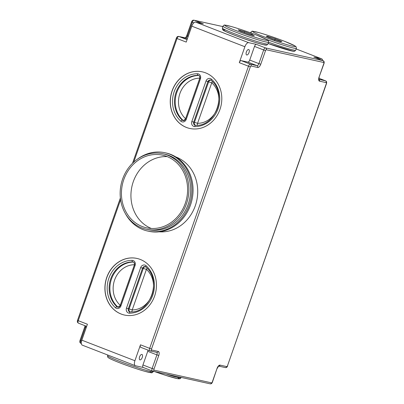 <?xml version="1.0" encoding="UTF-8"?>
<svg xmlns="http://www.w3.org/2000/svg" width="404" height="404" viewBox="0 0 404 404"><rect width="100%" height="100%" fill="white"/><g stroke="black" fill="none" stroke-linecap="round" stroke-linejoin="round"><path stroke-width="0.61" d="M166.791 156.449A37.198 32.87 102.5 0 1 186.002 201.02A37.198 32.87 102.5 0 1 146.48 227.816A37.198 32.87 102.5 0 1 142.248 226.533A37.198 32.87 102.5 0 1 123.038 181.962A37.198 32.87 102.5 0 1 162.559 155.171A37.198 32.87 102.5 0 1 166.791 156.449M140.249 259.434A28.987 25.614 102.5 0 1 155.217 294.163A28.987 25.614 102.5 0 1 124.422 315.039A28.987 25.614 102.5 0 1 121.124 314.039A28.987 25.614 102.5 0 1 106.151 279.31A28.987 25.614 102.5 0 1 136.951 258.434A28.987 25.614 102.5 0 1 140.249 259.434M124.477 315.049A28.987 25.614 102.5 0 1 121.235 314.065A28.987 25.614 102.5 0 1 106.252 279.366A28.987 25.614 102.5 0 1 137.001 258.449M186.461 127.462A28.987 25.614 -77.5 0 0 189.759 128.457A28.987 25.614 -77.5 0 0 220.554 107.58A28.987 25.614 -77.5 0 0 205.586 72.851A28.987 25.614 -77.5 0 0 202.288 71.851A28.987 25.614 -77.5 0 0 171.493 92.733A28.987 25.614 -77.5 0 0 186.461 127.462M202.343 71.867A28.987 25.614 -77.5 0 0 171.594 92.789A28.987 25.614 -77.5 0 0 186.572 127.487A28.987 25.614 -77.5 0 0 189.814 128.472M141.774 227.896A38.648 34.153 102.5 0 1 121.811 181.593A38.648 34.153 102.5 0 1 162.873 153.752A38.648 34.153 102.5 0 1 167.271 155.086A38.648 34.153 102.5 0 1 187.229 201.394A38.648 34.153 102.5 0 1 146.167 229.23A38.648 34.153 102.5 0 1 141.774 227.896M162.873 153.752L164.64 154.146A38.648 34.153 102.5 0 1 169.039 155.474A38.648 34.153 102.5 0 1 188.996 201.783A38.648 34.153 102.5 0 1 147.935 229.618L146.167 229.23M137.365 159.216A40.097 35.436 102.5 0 1 164.953 152.732A40.097 35.436 102.5 0 1 169.513 154.111A40.097 35.436 102.5 0 1 190.223 202.151A40.097 35.436 102.5 0 1 147.622 231.032A40.097 35.436 102.5 0 1 143.061 229.654A40.097 35.436 102.5 0 1 125.351 213.514M164.953 152.732L166.059 152.975A40.097 35.436 102.5 0 1 170.619 154.353A40.097 35.436 102.5 0 1 191.329 202.399A40.097 35.436 102.5 0 1 148.728 231.28L147.622 231.032M175.785 156.919A38.648 34.153 102.5 0 1 176.104 157.04A38.648 34.153 102.5 0 1 196.657 201.015A38.648 34.153 102.5 0 1 159.211 231.81M248.652 49.53A2.899 1.343 111.2 0 0 246.405 51.869A2.899 1.343 111.2 0 0 246.647 54.964A2.899 1.343 111.2 0 0 246.738 54.989A2.899 1.343 111.2 0 0 248.985 52.651A2.899 1.343 111.2 0 0 248.743 49.556A2.899 1.343 111.2 0 0 248.652 49.53M141.875 354.429A2.899 1.343 111.2 0 0 139.632 356.772A2.899 1.343 111.2 0 0 139.875 359.863A2.899 1.343 111.2 0 0 139.966 359.893A2.899 1.343 111.2 0 0 142.213 357.55A2.899 1.343 111.2 0 0 141.971 354.459A2.899 1.343 111.2 0 0 141.875 354.429M244.874 46.733L239.294 62.66A2.414 1.121 -68.8 0 1 241.193 60.63L247.819 62.095A2.414 1.121 111.2 0 0 249.722 60.065L254.505 46.415A2.414 1.121 -68.8 0 1 256.404 44.379L248.672 42.672A4.833 2.242 111.2 0 0 244.874 46.733L191.799 26.159A4.833 2.242 -68.8 0 1 195.602 22.099L203.328 23.806L194.152 20.251A2.414 1.121 111.2 0 0 192.248 22.281L187.471 35.931L188.269 36.244M187.416 38.678L178.942 36.496A2.414 1.121 111.2 0 0 177.043 38.526L186.219 42.087L191.799 26.159M82.451 345.198A4.833 2.242 -68.8 0 1 82.3 345.152A4.833 2.242 -68.8 0 1 81.835 340.163L87.415 324.235L78.235 320.675A2.414 1.121 111.2 0 0 78.467 323.17A2.414 1.121 111.2 0 0 78.543 323.195M140.794 347.324A2.414 1.121 -68.8 0 1 140.718 347.304A2.414 1.121 -68.8 0 1 140.486 344.809L134.911 360.737A4.833 2.242 111.2 0 0 135.37 365.726A4.833 2.242 111.2 0 0 135.527 365.772L143.213 367.473M322.65 60.504A4.833 2.242 111.2 0 0 321.7 58.848A4.833 2.242 111.2 0 0 321.549 58.802L313.822 57.09A2.414 1.121 -68.8 0 1 313.898 57.11A2.414 1.121 -68.8 0 1 313.969 57.146M143.253 367.483A2.414 1.121 -68.8 0 1 143.178 367.463A2.414 1.121 -68.8 0 1 142.945 364.964L147.728 351.313A2.414 1.121 111.2 0 0 147.98 350.116M151.318 228.462A37.198 32.87 102.5 0 1 131.921 186.491A37.198 32.87 102.5 0 1 167.221 156.621M251.202 34.916L252.399 34.552L244.334 31.573L244.364 32.653M244.334 31.573L238.188 29.835L240.289 31.143M254.05 35.724L252.399 34.552M238.188 29.835L240.259 31.138M248.127 34.047L254.323 35.805M280.487 41.587L281.931 41.496L280.331 41.531M281.931 41.496L275.351 38.835L274.634 40.223M272.841 39.132L280.659 41.642M275.351 38.835L267.499 36.309L268.306 37.289M266.458 36.547L272.811 39.122M294.364 51.212A23.19 1.454 -160.7 0 1 291.643 50.955A23.19 1.454 -160.7 0 1 268.104 43.511L293.334 51.268M266.539 45.056A23.19 1.454 -160.7 0 1 263.817 44.794A23.19 1.454 -160.7 0 1 239.123 36.931A23.19 1.454 -160.7 0 1 222.771 29.729M198.521 73.952A3.863 3.414 102.5 0 1 200.44 78.825L186.244 119.367A3.863 3.414 102.5 0 1 180.825 121.185A26.573 23.483 102.5 0 1 174.185 91.673A26.573 23.483 102.5 0 1 197.435 73.745A3.863 3.414 102.5 0 1 198.521 73.952M198.632 75.432A2.414 2.136 -77.5 0 0 198.43 75.376L198.662 75.447C199.849 76.235 200.202 77.25 199.733 78.497L200.44 78.825M211.444 79.174A26.573 23.483 102.5 0 1 218.084 108.686A26.573 23.483 102.5 0 1 194.834 126.619A3.863 3.414 102.5 0 1 191.829 121.533L206.025 80.992A3.863 3.414 102.5 0 1 210.494 78.588A3.863 3.414 102.5 0 1 211.444 79.174A1.449 0.606 131.7 0 0 211.146 80.406C227.563 93.253 215.807 126.775 195.501 125.316A1.449 0.667 -89.8 0 1 195.566 125.321M145.152 265.17A3.863 3.414 102.5 0 1 146.107 265.756A26.573 23.483 102.5 0 1 152.742 295.268A26.573 23.483 102.5 0 1 129.492 313.196A3.863 3.414 102.5 0 1 126.487 308.116L140.688 267.574A3.863 3.414 102.5 0 1 145.152 265.17M145.935 267.049A1.449 0.606 -48.3 0 1 145.804 266.983A1.449 0.606 -48.3 0 1 146.107 265.756M135.098 265.408L120.902 305.949A3.863 3.414 102.5 0 1 115.483 307.767A26.573 23.483 102.5 0 1 108.848 278.255A26.573 23.483 102.5 0 1 132.098 260.327A3.863 3.414 102.5 0 1 133.184 260.529A3.863 3.414 102.5 0 1 135.098 265.408L134.396 265.075C134.865 263.832 134.507 262.817 133.32 262.029L133.093 261.959A2.414 2.136 -77.5 0 0 132.689 261.913A25.124 22.2 -77.5 0 0 110.706 278.866A25.124 22.2 -77.5 0 0 116.983 306.767L117.756 306.939A25.124 22.2 102.5 0 1 111.479 279.043A25.124 22.2 102.5 0 1 133.451 262.085M198.783 75.503L198.026 75.336A25.124 22.2 -77.5 0 0 176.048 92.284A25.124 22.2 -77.5 0 0 182.32 120.185L183.093 120.357A25.124 22.2 102.5 0 1 176.816 92.46A25.124 22.2 102.5 0 1 198.788 75.503M198.43 75.376A2.414 2.136 -77.5 0 0 198.026 75.336A1.449 0.667 90.2 0 1 197.435 73.745M212.373 81.593A2.414 1.015 131.7 0 1 211.757 82.795L197.561 123.331A22.705 20.064 -77.5 0 0 217.428 108.014A22.705 20.064 -77.5 0 0 211.757 82.795L207.888 81.603L193.688 122.144L194.46 122.316L208.661 81.775A2.414 2.136 -77.5 0 1 210.762 80.143M210.6 80.073A2.414 2.136 -77.5 0 0 210.403 80.017A2.414 2.136 -77.5 0 0 207.888 81.603L206.025 80.992M133.441 262.08L132.689 261.913A1.449 0.667 -89.8 0 1 132.098 260.327M147.036 268.175A2.414 1.015 131.7 0 1 146.42 269.372L132.224 309.913A22.705 20.064 -77.5 0 0 152.091 294.592A22.705 20.064 -77.5 0 0 146.42 269.372L142.546 268.185L128.351 308.727L129.123 308.898L143.319 268.357A2.414 2.136 -77.5 0 1 145.425 266.726M145.263 266.655A2.414 2.136 -77.5 0 0 145.061 266.6A2.414 2.136 -77.5 0 0 142.546 268.185L140.688 267.574M140.486 344.809L149.667 348.364L248.475 66.216L239.294 62.66M132.542 163.251L176.336 38.198L177.043 38.526L133.769 162.09M120.599 199.702L78.235 320.675L77.528 320.342C77.093 321.624 77.406 322.569 78.467 323.17L86.673 326.351M81.835 340.163L134.911 360.737M256.404 44.379L265.579 47.94L322.998 60.645L313.822 57.09M321.549 58.802L296.177 48.965L321.7 58.848M193.986 20.2L222.841 26.588L194.152 20.251A1.449 1.283 102.5 0 0 193.986 20.2C192.875 19.983 192.062 20.564 191.547 21.947L193.779 22.871M195.602 22.099L248.672 42.672M326.174 82.633L319.549 81.169A3.863 1.793 -68.8 0 1 319.059 77.139L323.841 63.484A0.965 0.449 111.2 0 0 323.715 62.479L266.302 49.768A0.965 0.449 111.2 0 0 265.539 50.581L260.762 64.231A3.863 1.793 -68.8 0 1 257.717 67.483L251.091 66.019A0.965 0.449 111.2 0 0 250.334 66.827L151.525 348.975A0.965 0.449 111.2 0 0 151.651 349.985L158.272 351.45A3.863 1.793 -68.8 0 1 158.767 355.48L153.985 369.135A0.965 0.449 111.2 0 0 154.106 370.14L211.524 382.851A0.965 0.449 111.2 0 0 212.287 382.038L217.064 368.382A3.863 1.793 -68.8 0 1 220.109 365.135L226.735 366.6A0.965 0.449 111.2 0 0 227.492 365.787L326.301 83.643A0.965 0.449 111.2 0 0 326.174 82.633A1.449 1.283 -77.5 0 0 325.457 80.805L318.948 78.28L325.533 80.83A2.414 1.121 -68.8 0 1 325.715 80.946M86.274 327.493L85.476 327.179L80.694 340.835L81.542 341.163M176.336 38.198C176.856 36.815 177.669 36.229 178.78 36.446A1.449 1.283 102.5 0 1 178.942 36.496L187.072 39.648M318.948 79.366L325.457 80.805A2.414 1.121 -68.8 0 1 325.533 80.83C326.548 81.204 326.856 82.148 326.472 83.658L227.492 365.787M142.945 364.964L152.126 368.524L156.909 354.869L147.728 351.313M249.722 60.065L258.898 63.62L263.681 49.97L254.505 46.415M241.193 60.63L250.374 64.186L257 65.655L247.819 62.095M323.715 62.479A1.449 1.283 102.5 0 0 322.998 60.645A2.414 1.121 -68.8 0 1 323.074 60.671A2.414 1.121 -68.8 0 1 323.256 60.787M265.539 50.581L263.681 49.97A2.414 1.121 -68.8 0 1 265.579 47.94A1.449 1.283 102.5 0 1 266.302 49.768M250.334 66.827L248.475 66.216A2.414 1.121 -68.8 0 1 250.374 64.186A1.449 1.283 102.5 0 1 251.091 66.019M257.717 67.483A1.449 1.283 102.5 0 0 257 65.655A2.414 1.121 111.2 0 0 258.898 63.62L260.762 64.231M158.767 355.48L156.909 354.869A2.414 1.121 111.2 0 0 156.712 352.389M156.601 352.349A1.449 1.283 -77.5 0 0 156.762 352.399L150.137 350.935A1.449 1.283 -77.5 0 1 149.975 350.884A2.414 1.121 -68.8 0 1 149.899 350.859A2.414 1.121 -68.8 0 1 149.667 348.364L151.525 348.975M154.106 370.14A1.449 1.283 102.5 0 1 152.434 371.044A2.414 1.121 -68.8 0 1 152.358 371.018A2.414 1.121 -68.8 0 1 152.126 368.524L153.985 369.135M185.204 37.91C185.608 37.789 186.128 37.017 186.764 35.602L187.471 35.931A2.414 1.121 -68.8 0 1 185.567 37.966A1.449 1.283 102.5 0 0 185.401 37.915L178.78 36.446M85.729 325.988A2.414 1.121 -68.8 0 1 85.476 327.179L84.769 326.846L85.052 325.725M84.769 326.846L79.987 340.501L80.694 340.835A2.414 1.121 111.2 0 0 80.926 343.329A2.414 1.121 111.2 0 0 81.002 343.355M199.828 78.169L199.788 78.154A22.705 20.064 -77.5 0 0 179.916 93.47A22.705 20.064 -77.5 0 0 185.588 118.69L199.788 78.154A2.414 1.111 -89.8 0 0 199.288 75.876M134.487 264.751L134.446 264.731A22.705 20.064 -77.5 0 0 114.579 280.053A22.705 20.064 -77.5 0 0 120.251 305.272L134.446 264.731A2.414 1.111 -89.8 0 0 133.951 262.459M131.593 311.848A2.414 1.111 90.2 0 0 132.224 309.913L129.123 308.898A2.414 2.136 -77.5 0 0 130.204 311.893M126.487 308.116L128.351 308.727A2.414 2.136 -77.5 0 0 129.82 311.858A2.414 2.136 -77.5 0 0 130.113 311.898M120.311 305.298L120.251 305.272A2.414 1.015 -48.3 0 1 117.756 306.939A2.414 2.136 -77.5 0 0 118.231 307.252M115.483 307.767A1.449 0.606 131.7 0 1 116.983 306.767A2.414 2.136 -77.5 0 0 117.852 307.217C118.867 307.373 119.65 306.843 120.195 305.616L134.396 265.075M196.935 125.265A2.414 1.111 90.2 0 0 197.561 123.331L194.46 122.316A2.414 2.136 -77.5 0 0 195.541 125.316M191.829 121.533L193.688 122.144A2.414 2.136 -77.5 0 0 195.162 125.275A2.414 2.136 -77.5 0 0 195.45 125.316M185.648 118.715L185.588 118.69A2.414 1.015 -48.3 0 1 183.093 120.357A2.414 2.136 -77.5 0 0 183.567 120.675M180.825 121.185A1.449 0.606 -48.3 0 1 182.32 120.185A2.414 2.136 -77.5 0 0 183.189 120.634C184.204 120.791 184.987 120.261 185.537 119.034L186.244 119.367M120.902 305.949L120.195 305.616M130.224 311.903A1.449 0.667 90.2 0 0 130.159 311.893A1.449 0.667 90.2 0 0 129.492 313.196M194.834 126.619A1.449 0.667 -89.8 0 1 195.501 125.316L195.162 125.275M156.762 352.399A1.449 1.283 -77.5 0 0 158.272 351.45M140.718 347.304L150.137 350.935A1.449 1.283 -77.5 0 0 151.651 349.985M211.524 382.851A1.449 1.283 102.5 0 1 210.014 383.8L152.596 371.094L143.178 367.463M212.287 382.038L212.453 382.053C211.954 383.467 211.141 384.047 210.014 383.8M217.064 368.382L212.453 382.053M220.109 365.135A1.449 1.283 102.5 0 1 218.756 366.11M226.735 366.6A1.449 1.283 102.5 0 1 225.22 367.554L218.741 366.12M313.898 57.11L323.074 60.671C324.089 61.044 324.397 61.989 324.013 63.499L323.841 63.484M319.549 81.169A1.449 1.283 -77.5 0 0 318.958 79.396M324.013 63.499L319.059 77.139M166.201 374.104A24.154 1.515 19.3 0 0 178.174 377.553A24.154 1.515 19.3 0 0 181.022 377.801L181.159 377.412M177.174 377.316A22.705 1.424 -160.7 0 1 174.831 378.048A22.705 1.424 -160.7 0 1 154.283 371.463M153.197 371.64C152.389 372.685 151.727 373.049 151.202 372.725L145.097 371.387C137.335 369.165 128.8 366.271 119.493 362.711C111.257 359.479 109.105 358.272 108.459 357.752L108.075 357.434C107.727 357.429 107.565 356.843 107.6 355.671A24.154 1.515 19.3 0 0 119.357 361.216A24.154 1.515 19.3 0 0 150.349 371.392A24.154 1.515 19.3 0 0 153.197 371.64L153.333 371.256M149.349 371.16A22.705 1.424 -160.7 0 1 144.541 371.226A22.705 1.424 -160.7 0 1 119.539 362.726M225.649 30.042A22.705 1.424 19.3 0 0 234.522 35.163A22.705 1.424 19.3 0 0 263.418 44.642M265.095 43.738A24.154 1.515 -160.7 0 1 239.198 35.481A24.154 1.515 -160.7 0 1 222.341 28.022C223.069 30.598 220.983 28.563 225.533 31.396C232.623 34.931 256.151 43.152 263.585 44.687C268.372 45.197 265.872 45.591 267.938 43.985A24.154 1.515 -160.7 0 1 265.095 43.738M256.636 35.118A22.705 1.424 -160.7 0 1 265.009 40.087A22.705 1.424 -160.7 0 1 235.875 30.522A22.705 1.424 -160.7 0 1 227.502 25.548A22.705 1.424 -160.7 0 1 256.636 35.118M234.734 31.739A24.154 1.515 19.3 0 0 265.731 41.92A24.154 1.515 19.3 0 0 268.574 42.167L268.352 40.703L267.1 39.693L256.681 35.128C247.374 31.568 238.84 28.679 231.078 26.457L224.972 25.114C224.447 24.796 223.786 25.154 222.978 26.199A24.154 1.515 19.3 0 0 234.734 31.739M240.112 31.083L248.177 34.067M266.716 39.471A24.154 1.515 19.3 0 0 293.556 48.076A24.154 1.515 19.3 0 0 296.4 48.329L295.763 50.146C293.698 51.747 296.198 51.353 291.405 50.848L268.115 43.486A22.705 1.424 19.3 0 0 291.244 50.798M295.763 50.146A24.154 1.515 -160.7 0 1 292.92 49.899A24.154 1.515 -160.7 0 1 268.564 42.203M284.461 41.274A22.705 1.424 -160.7 0 1 292.834 46.248A22.705 1.424 -160.7 0 1 263.701 36.678A22.705 1.424 -160.7 0 1 255.323 31.709A22.705 1.424 -160.7 0 1 284.461 41.274M296.4 48.329L296.172 46.864L294.925 45.849L284.507 41.289C275.2 37.729 266.665 34.835 258.903 32.613L252.798 31.275C252.273 30.951 251.611 31.315 250.803 32.36A24.154 1.515 19.3 0 0 252.212 33.441M267.499 36.309L266.231 36.456M265.509 45.107L263.65 44.743C258.797 43.708 246.354 39.683 236.562 35.976C227.366 32.34 222.993 30.446 223.437 30.28L223.543 30.411M210.403 80.017L211.146 80.406M145.061 266.6L145.804 266.983C162.221 279.831 150.47 313.353 130.159 311.893L129.82 311.858M81.35 343.496L80.926 343.329C79.911 342.956 79.603 342.011 79.987 340.501M82.3 345.152L135.37 365.726M185.537 119.034L199.733 78.497M120.382 197.98L77.528 320.342M186.764 35.602L191.547 21.947M217.236 368.397L218.599 366.085M225.22 367.554C226.351 367.802 227.164 367.216 227.664 365.802M318.756 79.315L318.993 79.487C319.099 79.073 318.524 79.886 319.231 77.154M154.262 371.458L165.261 375.22L177.583 378.689L179.997 378.78L181.022 377.801M107.6 355.671L107.817 355.045M222.978 26.199L222.341 28.022M268.574 42.167L267.938 43.985M254.187 35.759L248.147 34.052L240.183 31.108M250.803 32.36L250.626 32.86M280.578 41.612L272.826 39.122L266.347 36.496"/></g></svg>
